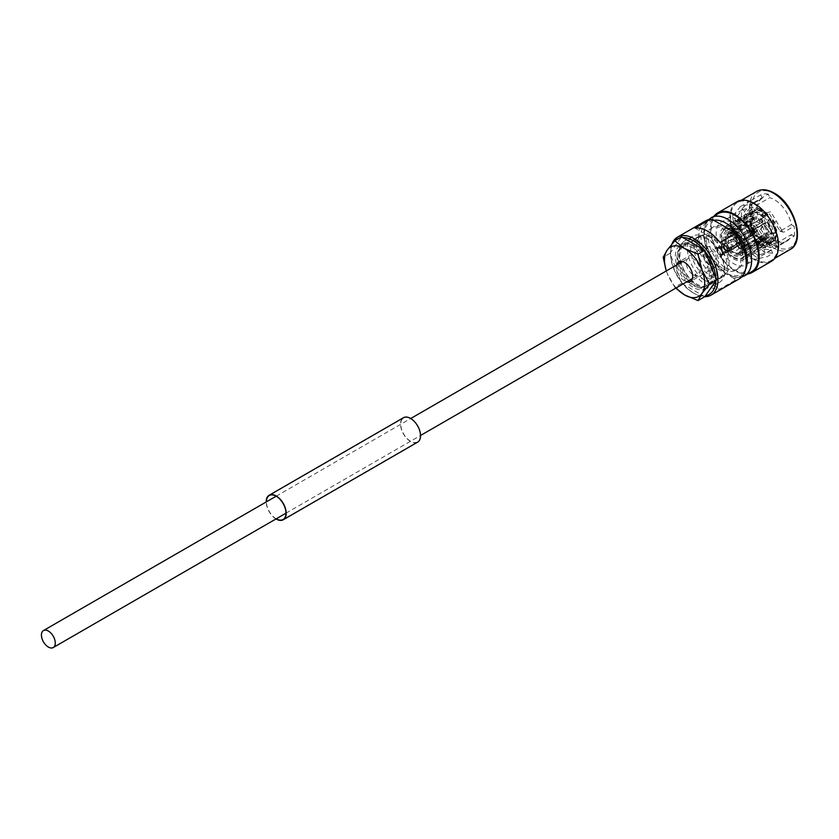 <?xml version="1.0" encoding="UTF-8"?>
<svg xmlns="http://www.w3.org/2000/svg" width="839" height="839" viewBox="0 0 839 839"><rect width="100%" height="100%" fill="white"/><g stroke="black" fill="none" stroke-linecap="round" stroke-linejoin="round"><path stroke-width="0.63" stroke-dasharray="4.2 3.15" d="M693.192 274.762A9.806 5.663 -120 0 0 698.09 275.244A9.806 5.663 -120 0 0 699.6 267.389A9.806 5.663 -120 0 0 693.192 258.758A9.806 5.663 -120 0 0 688.295 258.265A9.806 5.663 -120 0 0 686.784 266.12A9.806 5.663 -120 0 0 693.192 274.762M745.913 239.86L753.548 252.078L757.533 255.098L765.881 253.147L771.156 249.665L764.119 249.256L758.446 243.027L757.963 246.026L764.602 252.581L772.688 253.189L767.307 256.661L758.383 258.527L753.548 255.182L744.057 240.866L745.913 239.86L744.78 237.332L762.242 227.254A24.698 14.263 -120 0 1 762.085 198.465L750.727 205.02M754.23 258.873A33.508 19.349 -120 0 0 770.978 260.541A33.508 19.349 -120 0 0 776.117 233.693A33.508 19.349 -120 0 0 754.23 204.16A33.508 19.349 -120 0 0 737.471 202.503A33.508 19.349 -120 0 0 732.342 229.351A33.508 19.349 -120 0 0 754.23 258.873M737.03 201.727A34.399 19.863 -120 0 0 731.755 229.299A34.399 19.863 -120 0 0 754.23 259.608A34.399 19.863 -120 0 0 771.429 261.317M714.23 215.927A34.399 19.863 -120 0 0 713.622 244.055A34.399 19.863 -120 0 0 734.88 270.777A34.399 19.863 -120 0 0 747.738 273.954M718.132 213.672A33.508 19.349 -120 0 0 712.993 240.52A33.508 19.349 -120 0 0 734.88 270.043A33.508 19.349 -120 0 0 751.639 271.71M725.777 267.861A24.383 14.085 -120 0 0 737.963 269.067A24.383 14.085 -120 0 0 741.707 249.529A24.383 14.085 -120 0 0 725.777 228.04A24.383 14.085 -120 0 0 713.58 226.824A24.383 14.085 -120 0 0 709.846 246.372A24.383 14.085 -120 0 0 725.777 267.861M723.627 269.099A24.383 14.085 -120 0 0 735.813 270.305A24.383 14.085 -120 0 0 739.558 250.767A24.383 14.085 -120 0 0 723.627 229.278A24.383 14.085 -120 0 0 711.43 228.072A24.383 14.085 -120 0 0 707.697 247.61A24.383 14.085 -120 0 0 723.627 269.099M675.206 240.531A31.987 18.468 -120 0 0 670.571 253.703A31.987 18.468 -120 0 0 693.192 292.874L694.273 293.493A33.508 19.349 -120 0 0 704.697 296.723M705.798 220.793A33.508 19.349 -120 0 0 710.004 265.774L694.954 274.458A33.508 19.349 -120 0 0 707.508 285.858A33.508 19.349 -120 0 0 720.051 288.952L735.1 280.257A33.508 19.349 -120 0 0 739.306 278.831M671.987 243.971A33.508 19.349 -120 0 0 670.571 252.455A33.508 19.349 -120 0 0 694.273 293.493L693.192 292.874A31.987 18.468 -120 0 0 705.41 295.789M715.782 281.034A31.987 18.468 -120 0 0 715.782 278.569M705.41 251.836A31.987 18.468 -120 0 0 703.564 249.54M693.192 248.082A22.863 13.204 -120 0 0 681.761 246.949A22.863 13.204 -120 0 0 678.258 265.281A22.863 13.204 -120 0 0 693.192 285.428A22.863 13.204 -120 0 0 704.624 286.56A22.863 13.204 -120 0 0 708.137 268.239A22.863 13.204 -120 0 0 693.192 248.082M712.877 236.724A22.863 13.204 -120 0 0 701.446 235.591A22.863 13.204 -120 0 0 697.943 253.913A22.863 13.204 -120 0 0 712.877 274.059A22.863 13.204 -120 0 0 724.309 275.192A22.863 13.204 -120 0 0 727.812 256.87A22.863 13.204 -120 0 0 712.877 236.724M712.877 251.669A4.562 2.632 -120 0 0 710.602 251.448A4.562 2.632 -120 0 0 709.899 255.098A4.562 2.632 -120 0 0 712.877 259.115A4.562 2.632 -120 0 0 715.153 259.345A4.562 2.632 -120 0 0 715.856 255.685A4.562 2.632 -120 0 0 712.877 251.669M733.59 239.713A4.562 2.632 -120 0 0 731.314 239.482A4.562 2.632 -120 0 0 730.612 243.142A4.562 2.632 -120 0 0 733.59 247.159A4.562 2.632 -120 0 0 735.876 247.379A4.562 2.632 -120 0 0 736.569 243.73A4.562 2.632 -120 0 0 733.59 239.713M733.59 237.227A7.603 4.384 -120 0 0 729.794 236.85A7.603 4.384 -120 0 0 728.63 242.943A7.603 4.384 -120 0 0 733.59 249.634A7.603 4.384 -120 0 0 737.397 250.012A7.603 4.384 -120 0 0 738.561 243.929A7.603 4.384 -120 0 0 733.59 237.227M758.844 222.65A7.603 4.384 -120 0 0 755.048 222.272A7.603 4.384 -120 0 0 753.883 228.365A7.603 4.384 -120 0 0 758.844 235.056A7.603 4.384 -120 0 0 762.651 235.434A7.603 4.384 -120 0 0 763.815 229.341A7.603 4.384 -120 0 0 758.844 222.65M758.844 237.542A10.634 6.146 -120 0 0 764.172 238.066A10.634 6.146 -120 0 0 765.797 229.54A10.634 6.146 -120 0 0 758.844 220.164A10.634 6.146 -120 0 0 753.527 219.64A10.634 6.146 -120 0 0 751.901 228.166A10.634 6.146 -120 0 0 758.844 237.542M733.59 252.12A10.634 6.146 -120 0 0 738.907 252.644A10.634 6.146 -120 0 0 740.543 244.118A10.634 6.146 -120 0 0 733.59 234.742A10.634 6.146 -120 0 0 728.273 234.217A10.634 6.146 -120 0 0 726.637 242.744A10.634 6.146 -120 0 0 733.59 252.12M733.59 231.648A14.441 8.338 -120 0 0 726.375 230.924A14.441 8.338 -120 0 0 724.162 242.502A14.441 8.338 -120 0 0 733.59 255.224A14.441 8.338 -120 0 0 740.816 255.937A14.441 8.338 -120 0 0 743.029 244.369A14.441 8.338 -120 0 0 733.59 231.648M761.539 215.508A14.441 8.338 -120 0 0 754.313 214.794A14.441 8.338 -120 0 0 752.101 226.362A14.441 8.338 -120 0 0 761.539 239.094A14.441 8.338 -120 0 0 768.755 239.807A14.441 8.338 -120 0 0 770.968 228.239A14.441 8.338 -120 0 0 761.539 215.508M761.539 240.919A16.686 9.628 -120 0 0 769.877 241.747A16.686 9.628 -120 0 0 772.436 228.376A16.686 9.628 -120 0 0 761.539 213.683A16.686 9.628 -120 0 0 753.191 212.854A16.686 9.628 -120 0 0 750.643 226.226A16.686 9.628 -120 0 0 761.539 240.919M733.59 257.049A16.686 9.628 -120 0 0 741.928 257.877A16.686 9.628 -120 0 0 744.487 244.516A16.686 9.628 -120 0 0 733.59 229.813A16.686 9.628 -120 0 0 725.253 228.984A16.686 9.628 -120 0 0 722.694 242.356A16.686 9.628 -120 0 0 733.59 257.049M749.835 212.277L751.88 207.684L755.698 210.432L754.618 211.061L752.205 209.184L751.398 213.085L736.411 221.748A17.441 10.068 60 0 1 740.134 221.412L755.121 212.76L756.579 208.785L758.341 210.725L759.421 210.107L756.6 207.254L753.558 211.942L739.589 220.007A18.961 10.949 -120 0 0 735.866 220.342L749.835 212.277A18.961 10.949 -120 0 0 748.828 212.739A18.961 10.949 -120 0 0 745.074 219.042L731.105 227.107A18.961 10.949 -120 0 0 731.105 232.067L745.074 224.003A18.961 10.949 -120 0 0 749.835 236.262L735.866 244.327A18.961 10.949 -120 0 0 739.589 248.963L753.558 240.887A18.961 10.949 -120 0 0 758.309 244.642A18.961 10.949 -120 0 0 763.071 246.383L749.091 254.448A18.961 10.949 -120 0 0 752.814 254.112L766.794 246.047A18.961 10.949 -120 0 0 767.79 245.586A18.961 10.949 -120 0 0 771.544 239.283L757.575 247.348A18.961 10.949 -120 0 0 757.575 242.387L771.544 234.322A18.961 10.949 -120 0 0 766.794 222.062L752.814 230.127A18.961 10.949 -120 0 0 749.091 225.502L763.071 217.437A18.961 10.949 -120 0 0 758.309 213.683A18.961 10.949 -120 0 0 753.558 211.942M751.398 213.085A17.441 10.068 -120 0 0 750.611 213.473A17.441 10.068 -120 0 0 747.192 219.084L745.955 217.689L750.36 217.123L750.999 216.252L744.434 217.616L745.074 219.042M745.074 224.003L744.434 222.912L751.429 221.465L745.955 222.859L747.192 224.044L732.195 232.697A17.441 10.068 60 0 1 732.195 227.736L747.192 219.084M747.192 224.044A17.441 10.068 -120 0 0 751.398 234.899L750.947 235.79L745.955 222.859M753.506 241.401L753.558 240.887C754.167 241.81 756.044 240.646 759.201 237.406L758.131 238.024C755.97 240.174 754.88 240.803 754.848 239.912L740.134 248.187A17.441 10.068 60 0 1 736.411 243.551L751.398 234.899M755.121 239.524A17.441 10.068 -120 0 0 759.337 242.817A17.441 10.068 -120 0 0 763.542 244.39L765.367 246.467L766.877 242.639L767.947 242.02L768.167 242.576L765.336 247.998L763.071 246.383M733.59 229.194A17.441 10.068 -120 0 0 724.875 228.334A17.441 10.068 -120 0 0 722.201 242.303A17.441 10.068 -120 0 0 733.59 257.678A17.441 10.068 -120 0 0 742.316 258.538A17.441 10.068 -120 0 0 744.99 244.558A17.441 10.068 -120 0 0 733.59 229.194M763.071 217.437C766.678 214.081 768.377 213.179 768.167 214.721L767.098 215.34C767.066 214.448 765.976 215.078 763.815 217.228L763.542 217.616A17.441 10.068 -120 0 0 759.337 214.333A17.441 10.068 -120 0 0 755.121 212.76M733.59 258.915A18.961 10.949 -120 0 0 743.071 259.849A18.961 10.949 -120 0 0 745.976 244.663A18.961 10.949 -120 0 0 733.59 227.956A18.961 10.949 -120 0 0 724.109 227.012A18.961 10.949 -120 0 0 721.204 242.209A18.961 10.949 -120 0 0 733.59 258.915M762.085 198.465A24.698 14.263 -120 0 1 762.242 198.382L750.989 204.873L750.685 200.699L748.671 201.821L750.989 204.873L744.56 211.323L743.742 219.252L736.285 223.94L734.943 218.822L742.421 209.823L750.056 207.653L752.237 207.789L769.699 197.71A24.698 14.263 -120 0 1 774.428 199.692A24.698 14.263 -120 0 1 791.355 224.653L794.114 226.247L783.941 232.12L782.105 231.889L783.941 232.12L782.451 231.459L770.747 211.774L762.19 213.704L765.441 223.132C772.258 230.987 775.981 238.339 776.631 245.187L773.936 242.88L773.894 244.684L791.355 234.595A24.698 14.263 -120 0 1 786.783 241.244L745.944 264.82A24.698 14.263 -120 0 0 749.73 245.03A24.698 14.263 -120 0 0 733.59 223.268A24.698 14.263 -120 0 0 721.246 222.041A24.698 14.263 -120 0 0 717.46 241.831A24.698 14.263 -120 0 0 733.59 263.603A24.698 14.263 -120 0 0 745.944 264.82M758.446 243.027L769.699 236.535A24.698 14.263 -120 0 0 774.428 240.017A24.698 14.263 -120 0 0 786.783 241.244M791.355 224.653L780.102 231.145L769.29 213.746L761.078 216.305L763.658 224.422C769.646 230.966 773.076 237.112 773.936 242.88M758.341 237.71A17.598 10.162 -120 0 0 762.609 241.045A17.598 10.162 -120 0 0 766.877 242.639M759.421 237.091A17.598 10.162 -120 0 0 763.689 240.426A17.598 10.162 -120 0 0 767.947 242.02M756.075 235.119L730.276 250.012A11.4 6.586 -120 0 0 733.59 252.738A11.4 6.586 -120 0 0 736.904 253.829L762.693 238.937A11.4 6.586 -120 0 1 759.389 237.846A11.4 6.586 -120 0 1 756.075 235.119L755.53 235.885A12.921 7.457 -120 0 0 759.389 239.094A12.921 7.457 -120 0 0 763.238 240.332L762.693 238.937M730.276 250.012L729.741 250.777A12.921 7.457 -120 0 0 733.59 253.986A12.921 7.457 -120 0 0 737.439 255.224L763.238 240.332M729.741 250.777L755.53 235.885M735.1 280.257L733.999 278.391A31.987 18.468 -120 0 0 746.238 262.25M739.295 253.305A11.4 6.586 -120 0 1 738.299 253.703L738.844 255.098A12.921 7.457 -120 0 0 740.05 254.626A12.921 7.457 -120 0 0 742.693 249.613L768.482 234.731L767.402 234.102A11.4 6.586 -120 0 1 765.084 238.412L739.295 253.305A11.4 6.586 -120 0 0 741.613 248.994L767.402 234.102M738.844 255.098L764.633 240.206A12.921 7.457 -120 0 0 765.85 239.734A12.921 7.457 -120 0 0 768.482 234.731M738.299 253.703L764.098 238.811L764.633 240.206M764.098 238.811A11.4 6.586 -120 0 0 765.084 238.412M750.286 224.223A12.921 7.457 -120 0 0 754.135 234.144L754.681 233.378A11.4 6.586 -120 0 1 751.366 224.842L750.286 224.223L724.497 239.115A12.921 7.457 -120 0 0 728.346 249.036L754.135 234.144M728.346 249.036L728.881 248.271A11.4 6.586 -120 0 1 725.567 239.734L751.366 224.842M728.881 248.271L754.681 233.378M753.684 218.664A11.4 6.586 -120 0 1 754.681 218.266L728.881 233.158L728.346 231.774L754.135 216.882A12.921 7.457 -120 0 0 752.929 217.353A12.921 7.457 -120 0 0 750.286 222.356L751.366 222.985A11.4 6.586 -120 0 1 753.684 218.664L727.895 233.557A11.4 6.586 -120 0 0 725.567 237.877L751.366 222.985M728.346 231.774A12.921 7.457 -120 0 0 727.13 232.246A12.921 7.457 -120 0 0 724.497 237.248L750.286 222.356M754.681 218.266L754.135 216.882M728.881 233.158A11.4 6.586 -120 0 0 727.895 233.557M763.238 221.202A12.921 7.457 -120 0 0 755.53 216.756L756.075 218.14A11.4 6.586 -120 0 1 762.693 221.968L737.439 236.095A12.921 7.457 -120 0 0 729.741 231.648L755.53 216.756M729.741 231.648L730.276 233.032A11.4 6.586 -120 0 1 736.904 236.86L762.693 221.968M730.276 233.032L756.075 218.14M765.367 246.477L759.809 244.495L754.848 239.912A18.196 10.508 -120 0 0 759.337 243.436A18.196 10.508 -120 0 0 763.815 245.093M751.429 221.465A17.598 10.162 -120 0 0 755.698 232.455L755.478 232.77C752.331 236.011 750.444 237.175 749.835 236.262L744.434 222.912M750.36 222.083A17.598 10.162 -120 0 0 754.618 233.085L755.698 232.455M746.647 223.73A18.196 10.508 -120 0 0 751.125 235.287C751.146 236.168 752.247 235.539 754.408 233.389L754.618 233.085M755.698 210.432A17.598 10.162 -120 0 0 754.89 210.82A17.598 10.162 -120 0 0 751.429 216.504M754.618 211.061A17.598 10.162 -120 0 0 753.81 211.449A17.598 10.162 -120 0 0 750.36 217.123M756.6 207.254L768.44 213.851L768.167 214.721A18.196 10.508 -120 0 0 759.201 209.54M767.947 215.025A17.598 10.162 -120 0 0 759.421 210.107M766.877 215.644A17.598 10.162 -120 0 0 758.341 210.725M758.131 210.159A18.196 10.508 -120 0 1 767.098 215.34L767.255 214.815L756.579 208.785M776.379 230.903A18.196 10.508 -120 0 0 771.89 219.346L772.184 218.507L777.512 232.34L775.939 230.652A17.598 10.162 -120 0 0 771.67 219.661L771.89 219.346C772.1 217.804 770.401 218.706 766.794 222.062M771.544 234.322L777.512 232.34M775.939 230.652L774.858 231.27A17.598 10.162 -120 0 0 770.601 220.279L771.67 219.661M774.858 231.27L775.991 232.393L771.471 233.106A17.441 10.068 -120 0 0 767.266 222.251L767.538 221.863C769.699 219.713 770.789 219.084 770.821 219.965L770.601 220.279M775.991 232.393L770.821 219.965A18.196 10.508 -120 0 1 775.299 231.522M766.794 246.047L770.066 247.568L771.67 241.684A17.598 10.162 -120 0 0 772.478 241.296A17.598 10.162 -120 0 0 775.939 235.612L777.512 237.636L771.544 239.283M771.67 241.684L770.601 242.303A17.598 10.162 -120 0 0 771.408 241.915A17.598 10.162 -120 0 0 774.858 236.241L775.939 235.612M770.601 242.303L769.741 246.068L767.266 244.055A17.441 10.068 -120 0 0 768.052 243.677A17.441 10.068 -120 0 0 771.471 238.066L775.981 237.563L774.858 236.241M767.266 244.055L752.268 252.707A17.441 10.068 60 0 1 748.545 253.042L763.542 244.39M771.471 233.106L756.484 241.758A17.441 10.068 60 0 1 756.484 246.718L771.471 238.066M763.542 217.616L748.545 226.278A17.441 10.068 60 0 1 752.268 230.903L767.266 222.251M768.482 232.864A12.921 7.457 -120 0 0 764.633 222.933L764.098 223.709A11.4 6.586 -120 0 1 767.402 232.246L768.482 232.864L742.693 247.757A12.921 7.457 -120 0 0 738.844 237.825L764.633 222.933M738.844 237.825L738.299 238.601A11.4 6.586 -120 0 1 741.613 247.138L767.402 232.246M738.299 238.601L764.098 223.709M737.439 255.224L736.904 253.829M725.567 239.734L724.497 239.115M724.497 237.248L725.567 237.877M736.904 236.86L737.439 236.095M741.613 247.138L742.693 247.757M742.693 249.613L741.613 248.994M682.82 237.563A31.987 18.468 -120 0 0 679.475 238.077M713.244 219.996A31.987 18.468 -120 0 0 701.005 236.126A31.987 18.468 -120 0 0 713.244 266.403L710.004 265.774M733.999 278.391L713.244 266.403M744.78 237.332L743.354 239.325L760.858 229.215A28.495 16.455 -120 0 0 768.314 238.496L758.141 244.369M769.699 236.535L768.314 238.496M773.894 244.684L776.62 246.299L794.114 236.189L791.355 234.595M794.114 236.189A28.495 16.455 -120 0 0 794.114 226.247M752.237 207.789L750.821 204.255L768.314 194.155L769.699 197.71M768.314 194.155A28.495 16.455 -120 0 0 760.858 194.816L750.685 200.699M762.242 198.382L760.858 194.816M760.858 229.215L762.242 227.254M757.575 247.348L756.484 246.718M756.484 241.758L757.575 242.387M752.814 230.127L752.268 230.903M748.545 226.278L749.091 225.502M739.589 220.007L740.134 221.412M736.411 221.748L735.866 220.342M731.105 227.107L732.195 227.736M732.195 232.697L731.105 232.067M735.866 244.327L736.411 243.551M740.134 248.187L739.589 248.963M749.091 254.448L748.545 253.042M752.268 252.707L752.814 254.112M774.313 222.262L776.369 221.433M763.658 224.422L765.441 223.132M780.102 231.145L782.105 231.889M776.62 246.299L776.631 245.187M744.56 211.323L742.022 208.817L741.204 217.637L733.968 222.901L732.311 216.682L740.522 206.53L749.479 204.181L750.056 207.653M740.522 206.53L748.818 201.738L742.022 208.817M734.943 218.822L732.311 216.682M750.821 204.255L749.479 204.181M764.119 249.256L764.602 252.581M757.533 255.098L758.383 258.527M743.354 239.325L744.057 240.866M694.954 228.04L720.051 242.534M694.954 274.458L720.051 288.952M676.79 264.914A11.4 6.586 -120 0 0 684.593 281.034A11.4 6.586 -120 0 0 686.585 281.894M710.602 266.015A11.4 6.586 -120 0 0 716.307 266.582A11.4 6.586 -120 0 0 718.048 257.447A11.4 6.586 -120 0 0 710.602 247.4A11.4 6.586 -120 0 0 704.907 246.834A11.4 6.586 -120 0 0 703.155 255.968A11.4 6.586 -120 0 0 710.602 266.015M696.632 245.533A23.555 13.602 -120 0 0 684.855 244.369A23.555 13.602 -120 0 0 681.247 263.247A23.555 13.602 -120 0 0 696.632 284.012A23.555 13.602 -120 0 0 708.41 285.176A23.555 13.602 -120 0 0 712.028 266.299A23.555 13.602 -120 0 0 696.632 245.533M695.342 246.278A23.555 13.602 -120 0 0 683.565 245.114A23.555 13.602 -120 0 0 679.957 263.991A23.555 13.602 -120 0 0 695.342 284.757A23.555 13.602 -120 0 0 707.12 285.921A23.555 13.602 -120 0 0 710.738 267.043A23.555 13.602 -120 0 0 695.342 246.278M695.342 244.925A25.222 14.557 -120 0 0 682.736 243.677A25.222 14.557 -120 0 0 678.866 263.886A25.222 14.557 -120 0 0 695.342 286.109A25.222 14.557 -120 0 0 707.948 287.358A25.222 14.557 -120 0 0 711.818 267.148A25.222 14.557 -120 0 0 695.342 244.925M693.192 246.163A25.222 14.557 -120 0 0 680.586 244.915A25.222 14.557 -120 0 0 676.716 265.124A25.222 14.557 -120 0 0 693.192 287.347A25.222 14.557 -120 0 0 705.798 288.595A25.222 14.557 -120 0 0 709.668 268.386A25.222 14.557 -120 0 0 693.192 246.163M710.602 237.468A23.555 13.602 -120 0 0 698.824 236.304A23.555 13.602 -120 0 0 695.216 255.182A23.555 13.602 -120 0 0 710.602 275.937A23.555 13.602 -120 0 0 722.379 277.111A23.555 13.602 -120 0 0 725.997 258.234A23.555 13.602 -120 0 0 710.602 237.468M707.382 239.335A23.555 13.602 -120 0 0 695.604 238.161A23.555 13.602 -120 0 0 691.986 257.038A23.555 13.602 -120 0 0 707.382 277.803A23.555 13.602 -120 0 0 719.159 278.968A23.555 13.602 -120 0 0 722.767 260.09A23.555 13.602 -120 0 0 707.382 239.335M706.134 237.563A26.596 15.354 -120 0 0 692.836 236.252A26.596 15.354 -120 0 0 688.767 257.563A26.596 15.354 -120 0 0 706.134 281.002A26.596 15.354 -120 0 0 719.442 282.324A26.596 15.354 -120 0 0 723.512 261.002A26.596 15.354 -120 0 0 706.134 237.563M697.87 242.335A26.596 15.354 -120 0 0 684.572 241.024A26.596 15.354 -120 0 0 680.502 262.334A26.596 15.354 -120 0 0 697.87 285.774A26.596 15.354 -120 0 0 711.168 287.095A26.596 15.354 -120 0 0 715.248 265.774A26.596 15.354 -120 0 0 697.87 242.335M704.791 296.66L681.593 283.267L669.983 253.357L681.593 236.85M669.983 253.357L663.188 257.29M681.593 283.267L674.787 287.19L675.731 288.155M676.161 287.913A28.421 16.413 60 0 1 667.194 273.273L674.787 287.19M667.194 273.273A28.421 16.413 60 0 1 666.355 270.934M730.423 247.463L727.098 247.945L727.675 249.047L730.119 248.554L730.989 247.945L730.423 247.463M730.423 248.438C731.283 249.54 730.36 250.064 727.675 250.032L727.098 249.026L730.423 248.438L730.989 249.026L730.989 247.945M727.696 250.63A4.635 2.674 60 0 1 726.731 252.749A4.635 2.674 60 0 1 723.155 251.501A4.635 2.674 60 0 1 721.131 246.834A4.635 2.674 60 0 1 722.096 244.715A4.635 2.674 60 0 1 725.672 245.963A4.635 2.674 60 0 1 727.696 250.63M729.594 249.529A4.635 2.674 60 0 1 728.64 251.648A4.635 2.674 60 0 1 725.064 250.41A4.635 2.674 60 0 1 723.04 245.743A4.635 2.674 60 0 1 724.005 243.614A4.635 2.674 60 0 1 727.57 244.862A4.635 2.674 60 0 1 729.594 249.529M722.515 253.011A3.891 2.244 60 0 1 721.708 254.783A3.891 2.244 60 0 1 718.708 253.745A3.891 2.244 60 0 1 717.009 249.833A3.891 2.244 60 0 1 717.817 248.05A3.891 2.244 60 0 1 720.816 249.089A3.891 2.244 60 0 1 722.515 253.011M727.161 250.316A3.891 2.244 60 0 1 726.364 252.099A3.891 2.244 60 0 1 723.365 251.06A3.891 2.244 60 0 1 721.666 247.148A3.891 2.244 60 0 1 722.473 245.366A3.891 2.244 60 0 1 725.462 246.404A3.891 2.244 60 0 1 727.161 250.316M717.345 250.022A3.419 1.972 60 0 1 718.289 248.354A3.419 1.972 60 0 1 720.827 249.54A3.419 1.972 60 0 1 722.18 252.812A3.419 1.972 60 0 1 721.676 254.217A3.419 1.972 60 0 1 718.981 253.609A3.419 1.972 60 0 1 717.345 250.022M720.607 248.732A2.695 1.552 60 0 1 721.162 247.495A2.695 1.552 60 0 1 721.351 247.421A2.695 1.552 60 0 1 723.354 248.344A2.695 1.552 60 0 1 724.414 250.934A2.695 1.552 60 0 1 724.026 252.046A2.695 1.552 60 0 1 723.858 252.161A2.695 1.552 60 0 1 721.781 251.438A2.695 1.552 60 0 1 720.607 248.732M731.608 242.377A2.695 1.552 60 0 1 732.164 241.15A2.695 1.552 60 0 1 732.866 241.034A2.695 1.552 60 0 1 735.415 244.579A2.695 1.552 60 0 1 735.3 245.261A2.695 1.552 60 0 1 734.859 245.817A2.695 1.552 60 0 1 732.783 245.093A2.695 1.552 60 0 1 731.608 242.377M757.239 230.4L756.4 229.404L757.239 230.4M753.37 234.375A2.884 1.668 60 0 1 753.023 235.486A2.884 1.668 60 0 1 752.772 235.696A2.884 1.668 60 0 1 750.548 234.92A2.884 1.668 60 0 1 749.279 232.015A2.884 1.668 60 0 1 749.877 230.694A2.884 1.668 60 0 1 750.192 230.578A2.884 1.668 60 0 1 752.289 231.679A2.884 1.668 60 0 1 753.37 234.375M740.376 241.873A2.884 1.668 60 0 1 739.778 243.195A2.884 1.668 60 0 1 737.554 242.429A2.884 1.668 60 0 1 736.285 239.514A2.884 1.668 60 0 1 736.883 238.192A2.884 1.668 60 0 1 739.117 238.968A2.884 1.668 60 0 1 740.376 241.873M740.868 242.167A3.587 2.077 60 0 1 738.33 243.625A3.587 2.077 60 0 1 735.793 239.23A3.587 2.077 60 0 1 738.33 237.762A3.587 2.077 60 0 1 740.868 242.167L740.868 242.408A3.891 2.244 60 0 1 740.061 244.191A3.891 2.244 60 0 1 737.072 243.142A3.891 2.244 60 0 1 735.373 239.23A3.891 2.244 60 0 1 736.17 237.447A3.891 2.244 60 0 1 738.121 237.647A3.891 2.244 60 0 1 740.868 242.408M729.07 249.225A3.891 2.244 60 0 1 728.262 250.997A3.891 2.244 60 0 1 725.263 249.959A3.891 2.244 60 0 1 723.564 246.047A3.891 2.244 60 0 1 724.372 244.264A3.891 2.244 60 0 1 727.371 245.303A3.891 2.244 60 0 1 729.07 249.225M276.22 518.817A13.833 7.981 60 0 1 266.414 501.858A13.833 7.981 60 0 1 266.414 501.837M420.318 435.598A13.833 7.981 60 0 1 417.455 441.922A13.833 7.981 60 0 1 406.8 438.22A13.833 7.981 60 0 1 400.759 424.303A13.833 7.981 60 0 1 403.622 417.969A13.833 7.981 60 0 1 414.277 421.671A13.833 7.981 60 0 1 420.318 435.598M417.602 442.184A14.137 8.159 60 0 1 406.716 438.398A14.137 8.159 60 0 1 400.549 424.177A14.137 8.159 60 0 1 403.475 417.707M276.01 518.942A14.137 8.159 60 0 1 266.204 501.953M774.428 245.974A31.987 18.468 -120 0 0 797.05 232.917A31.987 18.468 -120 0 0 774.428 193.736A31.987 18.468 -120 0 0 751.817 206.793A31.987 18.468 -120 0 0 774.428 245.974M756.6 191.46A33.508 19.349 -120 0 0 751.471 218.308A33.508 19.349 -120 0 0 773.359 247.83A33.508 19.349 -120 0 0 790.107 249.498M711.168 217.689A33.508 19.349 -120 0 0 706.039 244.537A33.508 19.349 -120 0 0 727.927 274.059A33.508 19.349 -120 0 0 744.675 275.727M713.863 220.342A30.466 17.588 -120 0 0 705.148 243.226A30.466 17.588 -120 0 0 725.777 272.822A30.466 17.588 -120 0 0 745.735 268.826M758.131 238.024A18.196 10.508 -120 0 0 762.609 241.538A18.196 10.508 -120 0 0 767.098 243.195M759.201 237.406A18.196 10.508 -120 0 0 763.689 240.919A18.196 10.508 -120 0 0 768.167 242.576M750.999 221.213A18.196 10.508 -120 0 0 755.478 232.77M749.919 221.832A18.196 10.508 -120 0 0 754.408 233.389M755.478 209.876A18.196 10.508 -120 0 0 750.999 216.252M754.408 210.495A18.196 10.508 -120 0 0 749.919 216.871M751.125 212.382A18.196 10.508 -120 0 0 746.647 218.769M763.815 217.228A18.196 10.508 -120 0 0 754.848 212.057M772.016 233.42A18.196 10.508 -120 0 0 767.538 221.863M771.89 242.251A18.196 10.508 -120 0 0 776.379 235.864M770.821 242.87A18.196 10.508 -120 0 0 775.299 236.493M767.538 244.757A18.196 10.508 -120 0 0 772.016 238.381M779.861 230.798L782.451 231.459M758.634 243.415L757.963 246.026M285.973 513.185L420.528 435.493M692.406 278.538L698.09 275.244M276.178 496.206L410.732 418.514M682.6 261.548L688.295 258.265M774.879 258.286L770.978 260.541M741.676 276.996L736.632 277.531L726.406 274.217L715.698 265.051L709.993 256.912L705.987 248.271L703.344 235.004L704.466 226.478L708.567 219.65M737.963 269.067L735.813 270.305M701.446 235.591L681.761 246.949M731.314 239.482L710.602 251.448M755.048 222.272L729.794 236.85M764.172 238.066L738.907 252.644M754.313 214.794L726.375 230.924M769.877 241.747L741.928 257.877M750.611 213.473L724.875 228.334M767.79 245.586L743.071 259.849M742.421 209.823L721.246 222.041M765.336 247.998L759.054 245.806L753.495 241.401M765.85 239.734L740.05 254.626M752.929 217.353L727.13 232.246M744.434 217.616C743.553 213.882 751.272 206.425 751.88 207.684M754.89 210.82L753.81 211.449M752.205 209.184C748.724 210.495 746.637 213.326 745.955 217.689M748.828 212.739L724.109 227.012M770.066 247.568C770.726 248.784 778.351 241.412 777.512 237.636M772.478 241.296L771.408 241.915M775.981 237.563C775.299 241.926 773.222 244.757 769.741 246.068M768.052 243.677L742.316 258.538M753.191 212.854L725.253 228.984M768.755 239.807L740.816 255.937M753.527 219.64L728.273 234.217M762.651 235.434L737.397 250.012M735.876 247.379L715.153 259.345M724.309 275.192L704.624 286.56M670.571 253.703L670.571 252.455M713.58 226.824L711.43 228.072M741.372 200.248L737.471 202.503M761.078 216.305L762.19 213.704M736.285 223.94L733.968 222.901M771.156 249.665L772.688 253.189M716.307 266.582L690.298 281.589M684.855 244.369L683.565 245.114M682.736 243.677L680.586 244.915M698.824 236.304L695.604 238.161M692.836 236.252L684.572 241.024M719.442 282.324L711.168 287.095M722.379 277.111L719.159 278.968M707.948 287.358L705.798 288.595M708.41 285.176L707.12 285.921M704.907 246.834L678.898 261.852M727.098 249.026L727.098 247.945M726.731 252.749L728.64 251.648M721.708 254.783L726.364 252.099M721.351 247.421L718.289 248.354M735.3 245.261L736.684 241.642L732.866 241.034M757.145 230.694L753.023 235.486M739.778 243.195L752.772 235.696M721.162 247.495L732.164 241.15M728.262 250.997L740.061 244.191M724.372 244.264L736.17 237.447M723.858 252.161L730.119 248.554M730.675 248.229L734.859 245.817M736.883 238.192L749.877 230.694M756.4 229.404L750.192 230.578M724.026 252.046L721.676 254.217M717.817 248.05L722.473 245.366M722.096 244.715L724.005 243.614M417.455 441.922L283.11 519.488M403.622 417.969L269.277 495.534"/><path stroke-width="1.26" d="M48.358 647.058A9.806 5.663 -120 0 0 53.256 647.54A9.806 5.663 -120 0 0 54.755 639.685A9.806 5.663 -120 0 0 48.358 631.043A9.806 5.663 -120 0 0 43.45 630.561A9.806 5.663 -120 0 0 41.95 638.416A9.806 5.663 -120 0 0 48.358 647.058M747.738 273.954A34.399 19.863 -120 0 0 752.08 272.486L771.429 261.317A34.399 19.863 -120 0 0 776.704 233.745A34.399 19.863 -120 0 0 754.23 203.426A34.399 19.863 -120 0 0 737.03 201.727L717.681 212.896A34.399 19.863 -120 0 0 714.23 215.927M752.08 272.486A34.399 19.863 -120 0 0 757.355 244.915A34.399 19.863 -120 0 0 734.88 214.595A34.399 19.863 -120 0 0 717.681 212.896M711.168 217.689A33.508 19.349 -120 0 1 727.927 219.346A33.508 19.349 -120 0 1 749.814 248.879A33.508 19.349 -120 0 1 744.675 275.727L751.639 271.71A33.508 19.349 -120 0 0 756.768 244.862A33.508 19.349 -120 0 0 734.88 215.329A33.508 19.349 -120 0 0 718.132 213.672L708.567 219.65M704.697 296.723A33.508 19.349 -120 0 0 711.021 295.15L739.306 278.831A33.508 19.349 -120 0 0 746.238 263.488A33.508 19.349 -120 0 0 735.1 233.85L720.051 242.534A33.508 19.349 -120 0 0 707.508 231.134A33.508 19.349 -120 0 0 694.954 228.04L710.004 219.357A33.508 19.349 -120 0 0 705.798 220.793L677.513 237.122A33.508 19.349 -120 0 0 671.987 243.971M711.021 295.15A33.508 19.349 -120 0 0 716.16 268.302A33.508 19.349 -120 0 0 694.273 238.779A33.508 19.349 -120 0 0 677.513 237.122M705.41 295.789A31.987 18.468 -120 0 0 715.782 281.034M715.782 278.569A31.987 18.468 -120 0 0 705.41 251.836M703.564 249.54A31.987 18.468 -120 0 0 693.192 240.636A31.987 18.468 -120 0 0 682.82 237.563M746.238 263.488L746.238 262.25A31.987 18.468 -120 0 0 733.999 231.973L735.1 233.85M679.475 238.077A31.987 18.468 -120 0 0 675.206 240.531M710.004 219.357L713.244 219.996L733.999 231.973M686.585 281.894A11.4 6.586 -120 0 0 690.298 281.589A11.4 6.586 -120 0 0 692.039 272.455A11.4 6.586 -120 0 0 684.593 262.418A11.4 6.586 -120 0 0 678.898 261.852A11.4 6.586 -120 0 0 676.79 264.914M704.791 250.253L716.401 280.153L709.595 284.085L702.002 270.168L697.996 254.175L704.791 250.253L681.593 236.85L674.787 240.783L667.194 250.074L663.188 257.29L666.093 270.2M697.996 254.175L684.593 248.512L674.787 240.783M716.401 280.153L704.791 296.66L697.996 300.593L702.002 293.377L709.595 284.085M675.731 288.155L684.593 294.929L697.996 300.593M666.355 270.934A28.421 16.413 60 0 1 667.194 250.074A28.421 16.413 -120 0 1 684.593 248.512A28.421 16.413 60 0 1 702.002 270.168A28.421 16.413 60 0 1 702.002 293.377A28.421 16.413 60 0 1 684.593 294.929A28.421 16.413 60 0 1 676.161 287.913M266.414 501.837A13.833 7.981 60 0 1 269.277 495.534A13.833 7.981 60 0 1 279.943 499.236A13.833 7.981 60 0 1 285.973 513.153A13.833 7.981 60 0 1 283.11 519.488A13.833 7.981 60 0 1 276.22 518.817M266.204 501.953A14.137 8.159 60 0 1 266.204 501.732A14.137 8.159 60 0 1 269.13 495.262L403.475 417.707A14.137 8.159 60 0 1 414.361 421.493A14.137 8.159 60 0 1 420.538 435.714A14.137 8.159 60 0 1 417.602 442.184L283.267 519.75A14.137 8.159 60 0 1 276.01 518.942M269.13 495.262A14.137 8.159 60 0 1 280.027 499.058A14.137 8.159 60 0 1 286.193 513.279A14.137 8.159 60 0 1 283.267 519.75M756.6 191.46C761.623 188.765 767.454 189.289 774.114 193.043C794.376 203.604 805.807 242.052 790.107 249.498A33.508 19.349 -120 0 0 795.246 222.639A33.508 19.349 -120 0 0 773.359 193.117A33.508 19.349 -120 0 0 756.6 191.46L741.372 200.248M745.735 268.826A30.466 17.588 -120 0 0 725.777 223.069A30.466 17.588 -120 0 0 713.863 220.342M53.256 647.54L285.973 513.185M420.528 435.493L692.406 278.538M43.45 630.561L276.178 496.206M410.732 418.514L682.6 261.548M790.107 249.498L774.879 258.286M744.675 275.727L741.676 276.996"/></g></svg>
